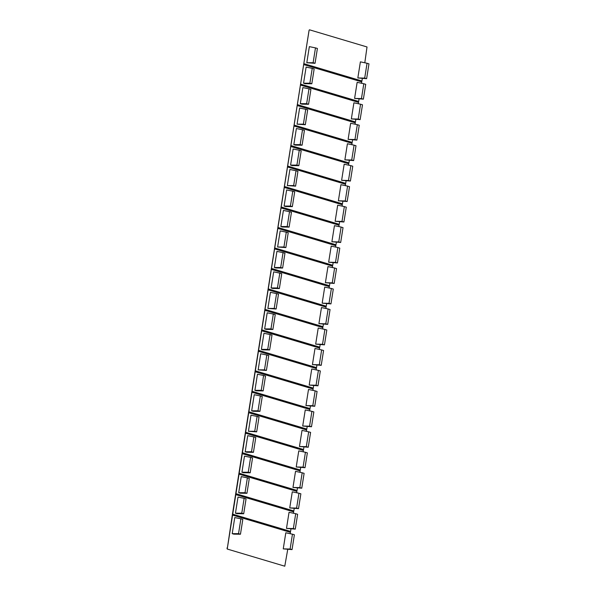 <?xml version="1.0" encoding="UTF-8"?>
<svg xmlns="http://www.w3.org/2000/svg" width="596" height="596" viewBox="0 0 596 596"><rect width="100%" height="100%" fill="white"/><g stroke="black" fill="none" stroke-linecap="round" stroke-linejoin="round"><path stroke-width="0.89" d="M287.726 549.46L284.776 566.2L227.225 549.035L232.321 515.019L290.438 532.355L290.222 533.718M227.225 549.035L309.1 30.24M232.209 533.658L233.855 534.15L240.464 534.225L242.818 519.392L240.888 518.811L238.542 533.651L232.209 533.658L234.764 517.559L240.888 518.811M292.457 534.195L285.804 532.779L283.249 548.879L292.04 549.609L294.387 534.768L292.457 534.195L290.11 549.035L292.04 549.609M232.321 515.019A11.682 0.901 -171 0 0 232.306 515.033L232.447 514.117A11.682 0.901 9 0 1 232.462 514.102L235.562 494.546A11.682 0.901 -171 0 0 235.547 494.561L235.696 493.637A11.682 0.901 9 0 1 235.703 493.622L238.802 474.066A11.682 0.901 -171 0 0 238.795 474.081L238.936 473.164A11.682 0.901 9 0 1 238.951 473.149L242.043 453.593A11.682 0.901 -171 0 0 242.036 453.608L242.177 452.692A11.682 0.901 9 0 1 242.192 452.677L245.291 433.121A11.682 0.901 -171 0 0 245.276 433.136L245.425 432.212A11.682 0.901 9 0 1 245.433 432.197L248.532 412.641A11.682 0.901 -171 0 0 248.517 412.655L248.666 411.739A11.682 0.901 9 0 1 248.681 411.724L251.773 392.168A11.682 0.901 -171 0 0 251.765 392.183L251.907 391.267A11.682 0.901 9 0 1 251.922 391.252L255.021 371.695A11.682 0.901 -171 0 0 255.006 371.71L255.155 370.786A11.682 0.901 9 0 1 255.162 370.772L258.262 351.223A11.682 0.901 -171 0 0 258.247 351.238L258.396 350.314A11.682 0.901 9 0 1 258.403 350.299L261.502 330.743A11.682 0.901 -171 0 0 261.495 330.758L261.637 329.841A11.682 0.901 9 0 1 261.651 329.826L264.743 310.27A11.682 0.901 -171 0 0 264.736 310.285L264.877 309.361A11.682 0.901 9 0 1 264.892 309.346L267.991 289.798A11.682 0.901 -171 0 0 267.976 289.812L268.125 288.889A11.682 0.901 9 0 1 268.133 288.874L271.232 269.317A11.682 0.901 -171 0 0 271.217 269.332L271.366 268.416A11.682 0.901 9 0 1 271.381 268.401L274.473 248.845A11.682 0.901 -171 0 0 274.465 248.86L274.607 247.936A11.682 0.901 9 0 1 274.622 247.921L277.721 228.372A11.682 0.901 -171 0 0 277.706 228.387L277.855 227.463A11.682 0.901 9 0 1 277.863 227.448L280.962 207.892A11.682 0.901 -171 0 0 280.947 207.907L281.096 206.991A11.682 0.901 9 0 1 281.103 206.976L284.203 187.42A11.682 0.901 -171 0 0 284.195 187.435L284.337 186.511A11.682 0.901 9 0 1 284.352 186.496L287.443 166.947A11.682 0.901 -171 0 0 287.436 166.962L287.577 166.038A11.682 0.901 9 0 1 287.592 166.023L290.692 146.467A11.682 0.901 -171 0 0 290.677 146.482L290.826 145.566A11.682 0.901 9 0 1 290.833 145.551L293.932 125.994A11.682 0.901 -171 0 0 293.917 126.009L294.066 125.086A11.682 0.901 9 0 1 294.081 125.071L297.173 105.522A11.682 0.901 -171 0 0 297.166 105.537L297.307 104.613A11.682 0.901 9 0 1 297.322 104.598L300.421 85.042A11.682 0.901 -171 0 0 300.406 85.057L300.555 84.14A11.682 0.901 9 0 1 300.563 84.125L303.662 64.569A11.682 0.901 -171 0 0 303.647 64.584L303.796 63.668A11.682 0.901 9 0 1 303.804 63.645L308.974 30.91M290.967 528.987L290.58 531.431A11.682 0.901 9 0 1 290.394 531.394L290.252 532.295M309.466 29.8L309.078 30.351L309.466 29.8L367.017 46.965L364.804 62.789M362.316 78.538L361.928 80.981A11.682 0.901 9 0 1 361.735 80.944L361.593 81.846M303.662 64.569L361.779 81.898L361.563 83.269M359.068 99.011L358.68 101.454A11.682 0.901 9 0 1 358.494 101.417L358.352 102.318M300.421 85.042L358.539 102.378L358.323 103.741M355.827 119.491L355.44 121.934A11.682 0.901 9 0 1 355.253 121.889L355.112 122.798M297.173 105.522L355.298 122.85L355.074 124.214M352.586 139.963L352.199 142.407A11.682 0.901 9 0 1 352.005 142.369L351.863 143.271M293.932 125.994L352.05 143.323L351.834 144.694M349.338 160.436L348.951 162.879A11.682 0.901 9 0 1 348.764 162.842L348.623 163.744M290.692 146.467L348.809 163.803L348.593 165.166M346.097 180.916L345.71 183.359A11.682 0.901 9 0 1 345.524 183.315L345.382 184.224M287.443 166.947L345.568 184.276L345.352 185.639M342.856 201.388L342.469 203.832A11.682 0.901 9 0 1 342.283 203.795L342.134 204.696M284.203 187.42L342.32 204.748L342.104 206.119M339.616 221.861L339.228 224.305A11.682 0.901 9 0 1 339.035 224.267L338.893 225.169M280.962 207.892L339.079 225.228L338.863 226.592M336.368 242.341L335.98 244.777A11.682 0.901 9 0 1 335.794 244.74L335.652 245.649M277.721 228.372L335.839 245.701L335.623 247.064M333.127 262.814L332.739 265.257A11.682 0.901 9 0 1 332.553 265.22L332.404 266.121M274.473 248.845L332.59 266.174L332.374 267.544M329.886 283.286L329.499 285.73A11.682 0.901 9 0 1 329.305 285.693L329.163 286.594M271.232 269.317L329.35 286.654L329.134 288.017M326.638 303.766L326.25 306.202A11.682 0.901 9 0 1 326.064 306.165L325.923 307.074M267.991 289.798L326.109 307.126L325.893 308.49M323.397 324.239L323.01 326.683A11.682 0.901 9 0 1 322.823 326.645L322.682 327.547M264.743 310.27L322.868 327.599L322.652 328.97M320.156 344.712L319.769 347.155A11.682 0.901 9 0 1 319.575 347.118L319.434 348.019M261.502 330.743L319.62 348.079L319.404 349.442M316.916 365.192L316.528 367.628A11.682 0.901 9 0 1 316.334 367.59L316.193 368.492M258.262 351.223L316.379 368.551L316.163 369.915M313.667 385.664L313.28 388.108A11.682 0.901 9 0 1 313.094 388.07L312.952 388.972M255.021 371.695L313.138 389.024L312.922 390.395M310.427 406.137L310.039 408.58A11.682 0.901 9 0 1 309.853 408.543L309.704 409.445M251.773 392.168L309.89 409.504L309.674 410.868M307.186 426.617L306.798 429.053A11.682 0.901 9 0 1 306.605 429.016L306.463 429.917M248.532 412.641L306.649 429.977L306.433 431.34M303.938 447.089L303.55 449.533A11.682 0.901 9 0 1 303.364 449.496L303.222 450.397M245.291 433.121L303.409 450.449L303.193 451.813M300.697 467.562L300.31 470.006A11.682 0.901 9 0 1 300.123 469.968L299.982 470.87M242.043 453.593L300.168 470.929L299.952 472.293M297.456 488.042L297.069 490.478A11.682 0.901 9 0 1 296.875 490.441L296.733 491.342M238.802 474.066L296.92 491.402L296.704 492.765M294.208 508.515L293.828 510.958A11.682 0.901 9 0 1 293.634 510.921L293.493 511.822M235.562 494.546L293.679 511.875L293.463 513.238M283.249 548.879L290.11 549.035M367.047 63.265L360.386 61.85L357.838 77.957L366.622 78.679L368.976 63.846L367.047 63.265L364.7 78.106L366.622 78.679M306.798 62.736L315.053 63.303L317.4 48.462L315.478 47.889L313.123 62.729L306.798 62.736L309.354 46.63L315.478 47.889M361.928 80.981L303.804 63.645L361.735 80.944M358.68 101.454L300.563 84.125M303.558 83.209L305.197 83.701L311.812 83.775L314.159 68.942L312.23 68.361L309.883 83.202L303.558 83.209L306.106 67.102L312.23 68.361M363.806 83.745L357.146 82.323L354.598 98.429L363.381 99.159L365.728 84.319L363.806 83.745L361.452 98.578L363.381 99.159M355.44 121.934L297.322 104.598M360.558 104.218L353.905 102.803L351.349 118.902L360.14 119.632L362.487 104.792L360.558 104.218L358.211 119.058L360.14 119.632M300.317 103.682L301.956 104.173L308.564 104.255L310.918 89.415L308.989 88.841L306.642 103.674L300.317 103.682L302.865 87.582L308.989 88.841M352.199 142.407L294.081 125.071M297.069 124.162L305.323 124.728L307.67 109.888L305.748 109.314L303.394 124.154L297.069 124.162L299.624 108.055L305.748 109.314M357.317 124.691L350.657 123.275L348.109 139.382L356.892 140.105L359.246 125.264L357.317 124.691L354.97 139.531L356.892 140.105M348.951 162.879L290.833 145.551M354.076 145.171L347.416 143.748L344.868 159.855L353.651 160.585L356.006 145.744L354.076 145.171L351.722 160.004L353.651 160.585M293.828 144.634L295.467 145.126L302.083 145.201L304.429 130.36L302.507 129.786L300.153 144.627L293.828 144.634L296.376 128.527L302.507 129.786M345.71 183.359L287.592 166.023M290.587 165.107L292.226 165.599L298.834 165.681L301.189 150.84L299.259 150.266L296.912 165.099L290.587 165.107L293.135 149.007L299.259 150.266M350.835 165.643L344.175 164.228L341.62 180.327L350.411 181.057L352.757 166.217L350.835 165.643L348.481 180.484L350.411 181.057M342.469 203.832L284.352 186.496M347.587 186.116L340.927 184.7L338.379 200.807L347.163 201.53L349.517 186.69L347.587 186.116L345.24 200.956L347.163 201.53M287.339 185.587L295.594 186.153L297.948 171.313L296.018 170.739L293.664 185.579L287.339 185.587L289.894 169.48L296.018 170.739M339.228 224.305L281.103 206.976M284.098 206.06L285.745 206.551L292.353 206.626L294.7 191.785L292.778 191.212L290.423 206.052L284.098 206.06L286.646 189.953L292.778 191.212M344.346 206.596L337.686 205.173L335.138 221.28L343.922 222.01L346.276 207.17L344.346 206.596L342 221.429L343.922 222.01M335.98 244.777L277.863 227.448L335.794 244.74M341.106 227.069L334.445 225.653L331.897 241.752L340.681 242.483L343.028 227.642L341.106 227.069L338.751 241.909L340.681 242.483M280.858 226.532L282.497 227.024L289.112 227.106L291.459 212.265L289.529 211.692L287.183 226.525L280.858 226.532L283.405 210.433L289.529 211.692M332.739 265.257L274.622 247.921L332.553 265.22M277.617 247.012L285.864 247.578L288.218 232.738L286.289 232.164L283.942 247.005L277.617 247.012L280.165 230.905L286.289 232.164M337.858 247.541L331.205 246.126L328.649 262.233L337.44 262.955L339.787 248.115L337.858 247.541L335.511 262.382L337.44 262.955M329.499 285.73L271.381 268.401M334.617 268.021L327.956 266.598L325.409 282.705L334.192 283.435L336.546 268.595L334.617 268.021L332.27 282.854L334.192 283.435M274.369 267.485L276.015 267.976L282.623 268.051L284.97 253.211L283.048 252.637L280.694 267.477L274.369 267.485L276.924 251.378L283.048 252.637M326.25 306.202L268.133 288.874L326.064 306.165M271.128 287.957L272.767 288.449L279.382 288.524L281.729 273.691L279.8 273.117L277.453 287.95L271.128 287.957L273.676 271.858L279.8 273.117M331.376 288.494L324.716 287.078L322.168 303.178L330.951 303.908L333.298 289.067L331.376 288.494L329.022 303.334L330.951 303.908M323.01 326.683L264.892 309.346L322.823 326.645M328.135 308.966L321.475 307.551L318.92 323.658L327.711 324.38L330.057 309.54L328.135 308.966L325.781 323.807L327.711 324.38M267.887 308.437L276.134 309.004L278.488 294.163L276.559 293.59L274.212 308.43L267.887 308.437L270.435 292.331L276.559 293.59M319.769 347.155L261.651 329.826M264.639 328.91L266.285 329.402L272.894 329.476L275.248 314.636L273.318 314.062L270.964 328.903L264.639 328.91L267.194 312.803L273.318 314.062M324.887 329.446L318.227 328.024L315.679 344.13L324.462 344.853L326.817 330.02L324.887 329.446L322.54 344.279L324.462 344.853M316.528 367.628L258.403 350.299L316.334 367.59M321.646 349.919L314.986 348.504L312.438 364.603L321.222 365.333L323.576 350.493L321.646 349.919L319.292 364.759L321.222 365.333M261.398 349.383L263.045 349.874L269.653 349.949L272 335.116L270.077 334.542L267.723 349.375L261.398 349.383L263.946 333.283L270.077 334.542M313.28 388.108L255.162 370.772L313.094 388.07M258.157 369.863L266.412 370.429L268.759 355.589L266.829 355.015L264.482 369.855L258.157 369.863L260.705 353.756L266.829 355.015M318.406 370.392L311.745 368.976L309.197 385.083L317.981 385.806L320.328 370.965L318.406 370.392L316.051 385.232L317.981 385.806M310.039 408.58L251.922 391.252M315.157 390.872L308.505 389.449L305.949 405.556L314.74 406.278L317.087 391.445L315.157 390.872L312.811 405.705L314.74 406.278M254.909 390.335L256.556 390.827L263.164 390.902L265.518 376.061L263.588 375.487L261.242 390.328L254.909 390.335L257.465 374.228L263.588 375.487M306.798 429.053L248.681 411.724L306.605 429.016M251.668 410.808L253.315 411.3L259.923 411.374L262.27 396.541L260.348 395.967L257.993 410.8L251.668 410.808L254.224 394.708L260.348 395.967M311.917 411.344L305.256 409.929L302.708 426.028L311.492 426.758L313.846 411.918L311.917 411.344L309.57 426.185L311.492 426.758M303.55 449.533L245.433 432.197L303.364 449.496M308.676 431.817L302.016 430.401L299.468 446.508L308.251 447.231L310.598 432.391L308.676 431.817L306.322 446.657L308.251 447.231M248.428 431.288L256.682 431.854L259.029 417.014L257.1 416.44L254.753 431.28L248.428 431.288L250.976 415.181L257.1 416.44M300.31 470.006L242.192 452.677M245.187 451.761L246.826 452.252L253.434 452.327L255.788 437.486L253.859 436.913L251.512 451.753L245.187 451.761L247.735 435.654L253.859 436.913M305.435 452.29L298.775 450.874L296.219 466.981L305.01 467.704L307.357 452.871L305.435 452.29L303.081 467.13L305.01 467.704M297.069 490.478L238.951 473.149M302.187 472.77L295.527 471.354L292.979 487.453L301.762 488.184L304.116 473.343L302.187 472.77L299.84 487.61L301.762 488.184M241.939 472.233L243.585 472.725L250.193 472.799L252.548 457.966L250.618 457.385L248.264 472.226L241.939 472.233L244.494 456.134L250.618 457.385M293.828 510.958L235.703 493.622M238.698 492.706L240.344 493.197L246.953 493.279L249.299 478.439L247.377 477.865L245.023 492.706L238.698 492.706L241.246 476.606L247.377 477.865M298.946 493.242L292.286 491.827L289.738 507.926L298.522 508.656L300.876 493.816L298.946 493.242L296.592 508.083L298.522 508.656M290.58 531.431L232.462 514.102M295.705 513.715L289.045 512.299L286.49 528.406L295.281 529.129L297.627 514.296L295.705 513.715L293.351 528.555L295.281 529.129M235.457 513.186L237.096 513.678L243.704 513.752L246.059 498.912L244.129 498.338L241.782 513.178L235.457 513.186L238.005 497.079L244.129 498.338M232.447 514.117L290.394 531.394M238.542 533.651L240.464 534.225M357.838 77.957L364.7 78.106M358.494 101.417L300.555 84.14M354.598 98.429L361.452 98.578M355.253 121.889L297.307 104.613M351.349 118.902L358.211 119.058M352.005 142.369L294.066 125.086M348.109 139.382L354.97 139.531M348.764 162.842L290.826 145.566M344.868 159.855L351.722 160.004M345.524 183.315L287.577 166.038M341.62 180.327L348.481 180.484M342.283 203.795L284.337 186.511M338.379 200.807L345.24 200.956M339.035 224.267L281.096 206.991M335.138 221.28L342 221.429M331.897 241.752L338.751 241.909M328.649 262.233L335.511 262.382M329.305 285.693L271.366 268.416M325.409 282.705L332.27 282.854M322.168 303.178L329.022 303.334M318.92 323.658L325.781 323.807M319.575 347.118L261.637 329.841M315.679 344.13L322.54 344.279M312.438 364.603L319.292 364.759M309.197 385.083L316.051 385.232M309.853 408.543L251.907 391.267M305.949 405.556L312.811 405.705M302.708 426.028L309.57 426.185M299.468 446.508L306.322 446.657M300.123 469.968L242.177 452.692M296.219 466.981L303.081 467.13M296.875 490.441L238.936 473.164M292.979 487.453L299.84 487.61M293.634 510.921L235.696 493.637M289.738 507.926L296.592 508.083M286.49 528.406L293.351 528.555M313.123 62.729L315.053 63.303M309.883 83.202L311.812 83.775M306.642 103.674L308.564 104.255M303.394 124.154L305.323 124.728M300.153 144.627L302.083 145.201M296.912 165.099L298.834 165.681M293.664 185.579L295.594 186.153M290.423 206.052L292.353 206.626M287.183 226.525L289.112 227.106M283.942 247.005L285.864 247.578M280.694 267.477L282.623 268.051M277.453 287.95L279.382 288.524M274.212 308.43L276.134 309.004M270.964 328.903L272.894 329.476M267.723 349.375L269.653 349.949M264.482 369.855L266.412 370.429M261.242 390.328L263.164 390.902M257.993 410.8L259.923 411.374M254.753 431.28L256.682 431.854M251.512 451.753L253.434 452.327M248.264 472.226L250.193 472.799M245.023 492.706L246.953 493.279M241.782 513.178L243.704 513.752M227.024 548.454L227.106 547.828"/></g></svg>
